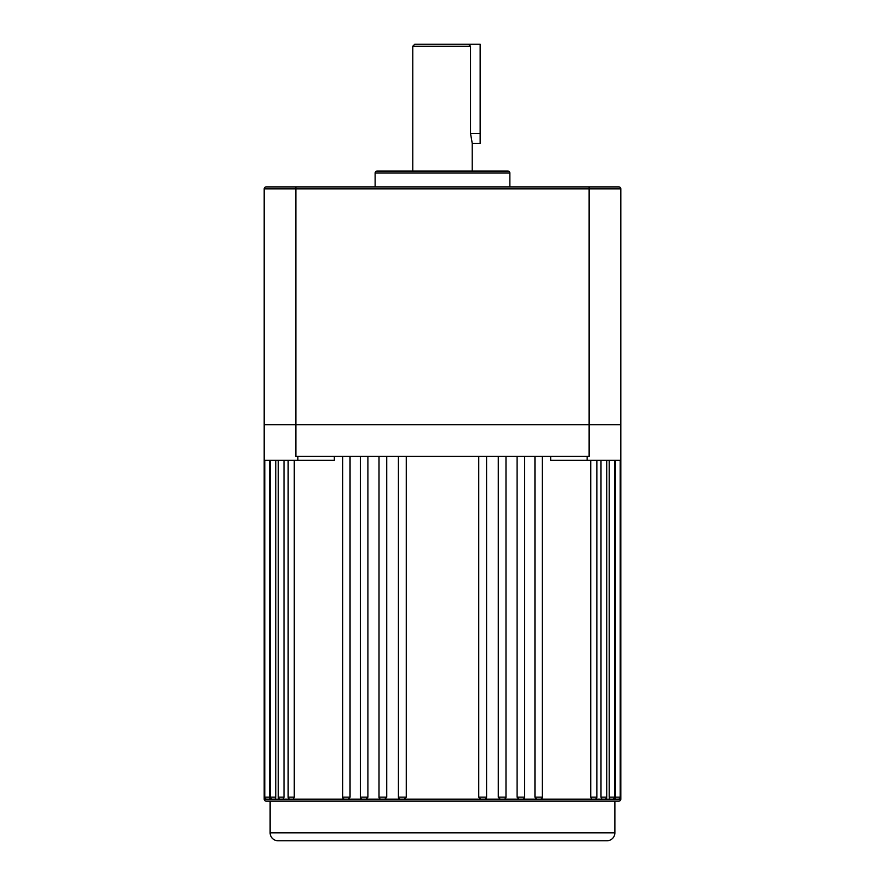 <?xml version="1.0" encoding="UTF-8"?>
<svg xmlns="http://www.w3.org/2000/svg" width="885" height="885" viewBox="0 0 885 885"><rect width="100%" height="100%" fill="white"/><g stroke="black" fill="none" stroke-linecap="round" stroke-linejoin="round"><path stroke-width="1.33" d="M334.342 456.372L334.342 460.333L264.184 460.333L264.184 799.144A1.98 1.98 0 0 0 266.164 801.124L618.836 801.124A1.98 1.98 0 0 0 620.816 799.144L620.816 460.333L587.131 460.333L587.131 456.372M615.318 797.164L620.208 797.164A1.98 1.98 0 0 1 618.228 799.144L615.794 799.144L615.318 797.164L615.318 460.333M609.234 797.164L614.555 797.164A1.98 1.98 0 0 1 612.575 799.144L609.92 799.144L609.234 797.164L609.234 460.333M600.992 797.164L606.734 797.164A1.98 1.98 0 0 1 604.754 799.144L601.9 799.144L600.992 797.164L600.992 460.333M590.726 797.164L596.855 797.164A1.98 1.98 0 0 1 594.875 799.144L591.822 799.144L590.726 797.164L590.726 460.333M534.949 797.164L542.273 797.164A1.98 1.98 0 0 1 540.292 799.144L536.631 799.144L534.949 797.164L534.949 456.372M517.094 797.164L524.628 797.164A1.98 1.98 0 0 1 522.648 799.144L518.887 799.144L517.094 797.164L517.094 456.372M498.277 797.164L505.988 797.164A1.98 1.98 0 0 1 504.007 799.144L500.158 799.144L498.277 797.164L498.277 456.372M478.741 797.164L486.573 797.164A1.98 1.98 0 0 1 484.593 799.144L480.677 799.144L478.741 797.164L478.741 456.372M398.427 456.372L398.427 797.164A1.98 1.98 0 0 0 400.407 799.144L404.323 799.144L406.259 797.164L404.323 799.144L480.677 799.144M379.012 456.372L379.012 797.164A1.98 1.98 0 0 0 380.992 799.144L400.462 799.144M379.012 797.164L386.723 797.164L384.842 799.144M360.372 456.372L360.372 797.164A1.98 1.98 0 0 0 362.352 799.144L381.114 799.144M360.372 797.164L367.906 797.164L366.113 799.144M342.727 456.372L342.727 797.164A1.98 1.98 0 0 0 344.708 799.144L362.551 799.144M342.727 797.164L350.051 797.164L348.369 799.144M288.145 460.333L288.145 797.164A1.98 1.98 0 0 0 290.125 799.144L345.028 799.144M288.145 797.164L294.274 797.164L293.178 799.144M278.266 460.333L278.266 797.164A1.98 1.98 0 0 0 280.246 799.144L291.054 799.144M278.266 797.164L284.008 797.164L283.1 799.144M270.445 460.333L270.445 797.164A1.98 1.98 0 0 0 272.425 799.144L281.364 799.144M270.445 797.164L275.766 797.164L275.08 799.144M264.792 460.333L264.792 797.164A1.98 1.98 0 0 0 266.772 799.144L273.753 799.144M264.792 797.164L269.682 797.164L269.206 799.144M270.124 832.829A7.921 7.921 0 0 0 278.045 840.75L606.955 840.75A7.921 7.921 0 0 0 614.876 832.829L614.876 801.124L270.124 801.124L270.124 832.829L614.876 832.829M264.184 460.333L264.184 424.667L620.816 424.667L620.816 460.333M269.682 797.164L269.682 460.333M275.766 797.164L275.766 460.333M284.008 797.164L284.008 460.333M294.274 797.164L294.274 460.333M350.051 797.164L350.051 456.372M367.906 797.164L367.906 456.372M386.723 797.164L386.723 456.372M398.427 797.164L406.259 797.164L406.259 456.372M587.131 460.333L550.658 460.333L550.658 456.372M264.184 424.667L264.184 188.892L264.184 424.667L295.878 424.667L295.878 456.372L589.122 456.372L589.122 424.667L620.816 424.667L620.816 188.892L264.184 188.892A1.98 1.98 0 0 1 266.164 186.912L618.836 186.912A1.98 1.98 0 0 1 620.816 188.892M563.756 840.75L321.244 840.75M297.869 460.333L297.869 456.372M472.225 143.315L470.521 133.414L470.521 46.23L412.775 46.23L414.766 44.25L480.146 44.25L480.146 143.315L472.225 143.315L472.225 171.059M412.775 46.23L412.775 171.059M509.871 186.912L509.871 173.04A1.98 1.98 0 0 0 507.879 171.059L377.121 171.059A1.98 1.98 0 0 0 375.129 173.04L375.129 186.912M295.878 186.912L295.878 424.667L589.122 424.667L589.122 186.912M264.184 188.892A1.98 1.98 0 0 1 266.164 186.912M468.408 44.25L470.521 46.23M264.184 799.144L268.31 799.144M616.69 799.144L620.816 799.144M611.247 799.144L615.794 799.144M603.636 799.144L609.92 799.144M593.946 799.144L601.9 799.144M539.972 799.144L591.822 799.144M522.449 799.144L536.631 799.144M503.886 799.144L518.887 799.144M484.537 799.144L500.158 799.144M509.871 173.04L375.129 173.04M480.146 133.414L470.521 133.414M620.208 797.164L620.208 460.333M614.555 797.164L614.555 460.333M606.734 797.164L606.734 460.333M596.855 797.164L596.855 460.333M542.273 797.164L542.273 456.372M524.628 797.164L524.628 456.372M505.988 797.164L505.988 456.372M486.573 797.164L486.573 456.372"/></g></svg>
